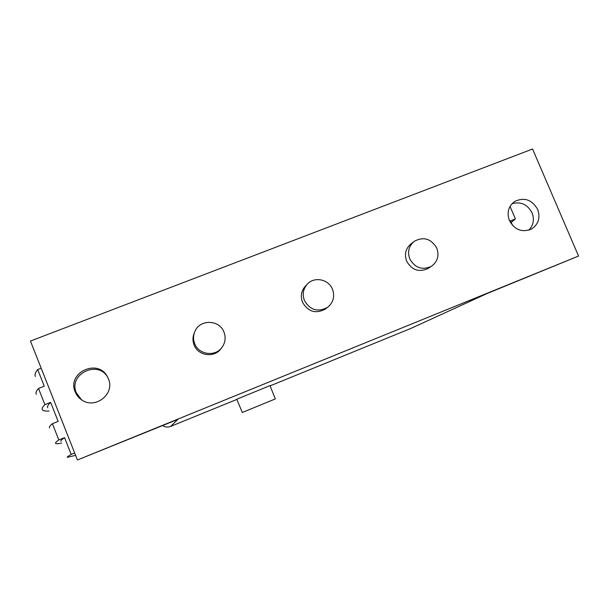 <?xml version="1.0" encoding="UTF-8"?>
<svg xmlns="http://www.w3.org/2000/svg" width="609" height="609" viewBox="0 0 609 609"><rect width="100%" height="100%" fill="white"/><g stroke="black" fill="none" stroke-linecap="round" stroke-linejoin="round"><path stroke-width="0.91" d="M528.764 230.194C533.454 225.322 534.557 219.537 532.068 212.83C527.493 204.38 520.817 201.328 512.024 203.688M537.663 209.397C540.533 217.847 538.463 224.401 531.451 229.068C522.05 232.752 514.696 229.913 509.398 220.549C506.635 212.594 508.408 206.223 514.719 201.442C524.349 196.996 531.992 199.653 537.663 209.397M107.793 377.428C98.14 359.538 67.98 374.078 76.323 392.782L81.416 399.702M108.402 378.79C115.253 393.696 95.369 409.705 81.842 399.991C78.782 397.966 76.567 395.264 75.196 391.891C66.647 372.685 97.836 358.046 107.359 376.621L108.402 378.79M236.794 399.215L269.954 385.634L275.367 398.895L242.275 412.483L236.787 399.207M223.983 332.111C219.575 319.687 200.102 319.009 195.017 331.182C193.175 335.285 193.068 339.441 194.682 343.666C198.58 354.438 214.49 356.996 221.478 348.021C225.246 343.187 226.084 337.881 223.983 332.111M221.646 347.808L220.557 349.269C213.652 358.138 197.94 355.618 194.096 344.976C192.505 340.834 192.604 336.747 194.393 332.712M332.506 289.305C328.837 279.516 314.967 276.319 307.789 283.657C303.244 288.445 302.102 294.033 304.371 300.404C310.08 310.126 317.807 312.447 327.566 307.355C333.336 302.559 334.988 296.545 332.506 289.305M326.31 308.337L325.373 309.075C315.736 314.107 308.093 311.816 302.46 302.209C300.222 295.913 301.348 290.402 305.84 285.659L306.989 284.479M436.798 248.175C431.164 238.659 423.666 236.368 414.287 241.301C408.806 245.922 407.292 251.768 409.75 258.84C414.927 267.891 422.083 270.419 431.225 266.422C437.528 261.893 439.386 255.81 436.798 248.175M428.5 268.181L427.853 268.599C418.809 272.55 411.73 270.053 406.622 261.109C404.193 254.12 405.685 248.343 411.113 243.775L413.678 241.773M270.053 385.87L410.778 328.472M162.595 425.6C165.138 427.191 167.825 427.465 170.649 426.407L236.871 399.405M77.427 459.985L30.45 341.055L532.571 149.015L578.55 256.054L77.427 459.985L177.843 419.395L170.649 426.407M410.314 328.685L486.926 293.599L578.55 256.054M60.991 441.319C60.497 440.802 61.692 439.576 64.569 437.65L71.2 454.436C68.2 456.095 66.899 457.047 67.287 457.298L75.6 455.372M35.413 376.491C34.5 374.893 35.253 372.579 37.689 369.541L44.259 386.197L38.512 388.451C36.22 391.062 35.482 393.018 36.289 394.312M512.504 225.391L510.555 220.823L515.389 218.913L510.045 206.382M515.389 218.913L511.255 222.46M47.746 407.741C47.03 406.667 47.997 404.871 50.646 402.374L58.16 421.413L52.412 423.704C49.9 425.76 48.941 427.16 49.527 427.914M74.679 453.027L71.2 454.436M41.168 368.194L37.689 369.541M49.055 411.06C45.363 411.273 43.14 410.831 42.371 409.743C41.663 408.7 42.508 407.002 44.899 404.642L50.646 402.374M61.676 443.07C58.19 443.809 56.18 443.923 55.64 443.413C55.145 442.91 56.203 441.761 58.822 439.957L52.412 423.704M58.822 439.957L64.569 437.65M44.899 404.642L38.512 388.451M431.225 266.422L427.853 268.599M327.566 307.355L325.373 309.075M221.478 348.021L220.557 349.269M107.626 377.108L107.359 376.621M514.224 201.777L514.719 201.442M487.048 293.546L410.436 328.632"/></g></svg>
